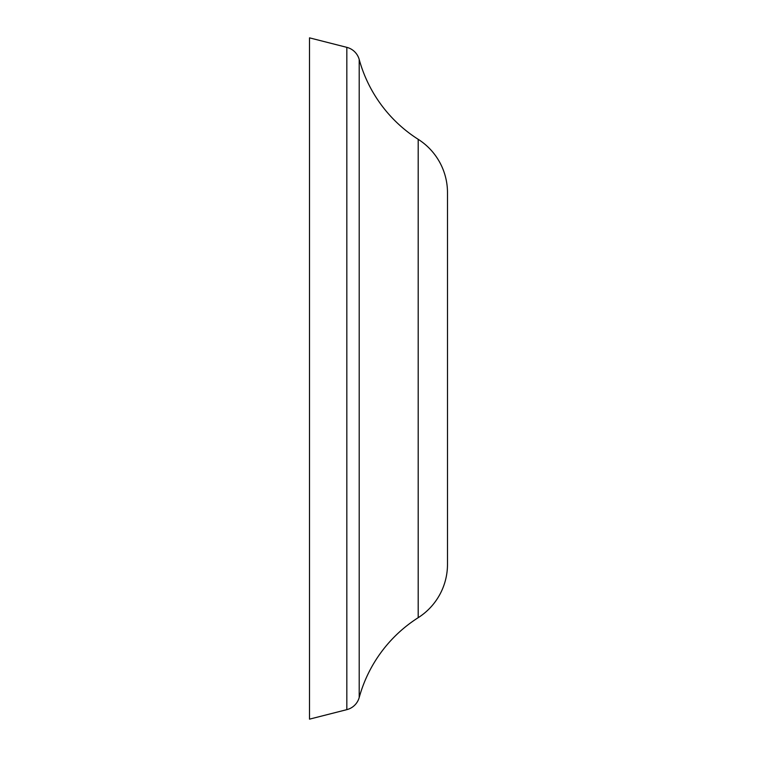 <?xml version="1.0" encoding="UTF-8"?>
<svg xmlns="http://www.w3.org/2000/svg" width="757" height="757" viewBox="0 0 757 757"><rect width="100%" height="100%" fill="white"/><g stroke="black" fill="none" stroke-linecap="round" stroke-linejoin="round"><path stroke-width="1.14" d="M309.509 719.15L309.509 37.85L346.829 47.35L346.829 709.65L309.509 719.15M359.206 59.491L359.206 697.509A137.982 137.982 0 0 1 418.195 617.684A63.247 63.247 0 0 0 447.491 564.325L447.491 192.675A63.247 63.247 0 0 0 418.195 139.316A137.982 137.982 0 0 1 359.206 59.491A17.25 17.25 0 0 0 346.829 47.35M359.206 697.509A17.25 17.25 0 0 1 346.829 709.65M418.195 139.316L418.195 617.684"/></g></svg>
